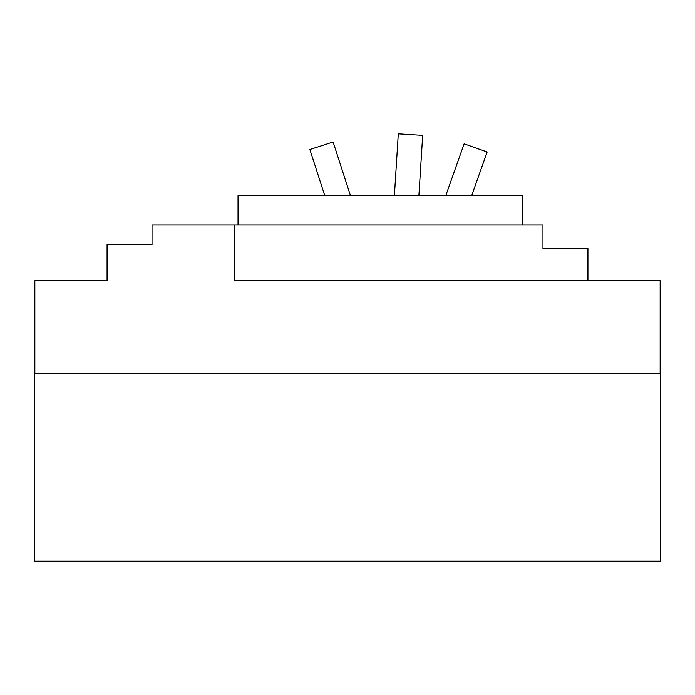 <?xml version="1.0" encoding="UTF-8"?>
<svg xmlns="http://www.w3.org/2000/svg" width="695" height="695" viewBox="0 0 695 695"><rect width="100%" height="100%" fill="white"/><g stroke="black" fill="none" stroke-linecap="round" stroke-linejoin="round"><path stroke-width="1.04" d="M445.764 195.669L464.13 143.813L487.16 151.962L471.688 195.669M394.404 195.669L398.296 133.805L422.682 135.343L418.885 195.669M324.782 195.669L309.866 149.486L333.122 141.98L350.462 195.669M660.25 373.25L34.75 373.25L34.75 561.195L660.25 561.195L660.25 373.25M34.846 373.25L34.846 280.702L107.073 280.702L107.073 244.536L152.031 244.536L152.031 224.989L542.969 224.989L542.969 248.445L587.927 248.445L587.927 280.702L234.128 280.702L234.128 224.989M660.154 373.25L660.154 280.702L587.927 280.702M522.449 224.989L522.449 195.669L238.037 195.669L238.037 224.989"/></g></svg>
